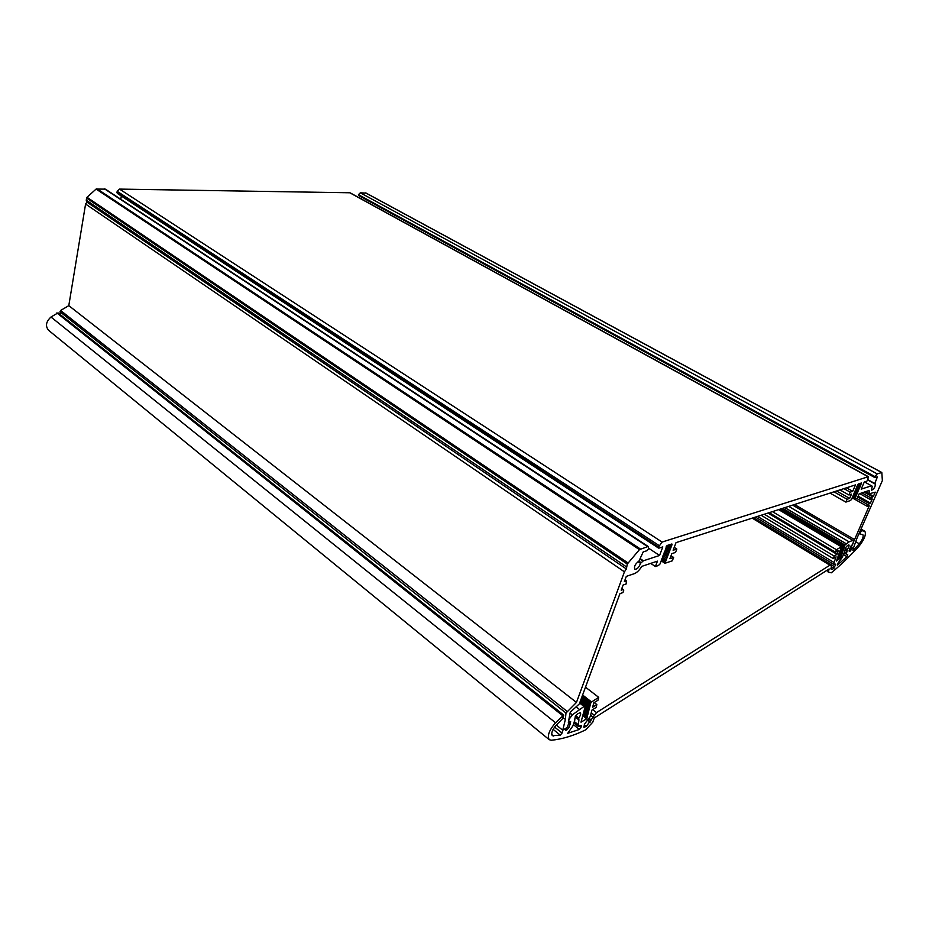 <?xml version="1.0" encoding="UTF-8"?>
<svg xmlns="http://www.w3.org/2000/svg" width="929" height="929" viewBox="0 0 929 929"><rect width="100%" height="100%" fill="white"/><g stroke="black" fill="none" stroke-linecap="round" stroke-linejoin="round"><path stroke-width="1.39" d="M850.755 548.307L869.242 505.817L867.454 506.444L869.254 503.506L870.45 503.088L872.25 499.001L870.45 499.616L871.147 498.025L873.446 496.26L875.257 492.149L869.405 493.763L869.091 490.5L859.162 493.81L857.235 498.258L854.773 499.082L861.508 482.964L857.618 484.926L851.556 499.43L850.372 500.568L845.878 502.09L847.097 499.256L849.652 498.397L851.487 494.147L848.943 494.994L850.174 492.149L852.717 491.313L855.493 484.903L676.022 542.641L673.119 550.27L676.835 549.051L675.546 552.418L671.83 553.649L669.914 558.689L673.63 557.446L672.341 560.791L664.943 563.299L672.073 544.533L671.876 543.976L667.219 545.474L659.95 564.077L658.336 565.54L655.409 566.527L657.442 561.139L641.753 566.376C639.466 570.162 636.992 572.589 634.333 573.657L626.309 576.375L624.393 581.577L626.413 580.88L626.134 583.993L623.115 585.026L621.211 590.205L623.231 589.497L623.707 590.577L622.964 592.574L619.945 593.643L579.336 703.903L570.243 712.218L568.351 722.402L569.349 722.054L567.096 727.5L562.742 730.24L565.366 719.452L565.982 713.042L576.468 702.429L624.427 571.823L626.367 568.954L627.284 564.042L639.454 549.62L647.676 546.635L648.477 546.682L648.558 548.923L647.037 550.688L643.216 551.907L638.873 561.255C635.262 563.833 633.892 566.504 634.751 569.268C637.097 569.396 639.013 567.41 640.511 563.334L643.379 560.791L659.578 555.461L662.807 546.891L658.975 548.122L658.545 546.995L662.098 542.06L868.174 476.763L867.872 479.91L866.734 481.28L864.26 482.07L861.195 489.13L871.611 485.762L872.238 486.285L871.472 490.315C874.131 488.956 875.42 486.808 875.304 483.87L874.793 483.51L877.394 476.856L874.886 477.587L874.979 476.623L877.208 473.906L881.807 472.501L882.364 480.607L856.991 538.193L853.763 547.227L851.069 548.923L850.174 547.959M669.228 552.035L665.524 549.62M669.763 550.63L666.058 548.215M670.297 549.213L666.232 546.566M670.831 547.796L667.254 545.462M671.377 546.38L669.066 544.882M671.911 544.963L670.889 544.289M655.409 566.527L650.706 563.392M626.413 580.88L624.996 579.917M623.231 589.497L621.826 588.533M852.903 540.364L849.094 541.839L844.937 545.033L840.617 557.841L836.472 561.035L841.465 546.775L836.414 549.701L835.519 552.256L838.318 550.514L836.983 554.323L834.184 556.076L833.301 558.608L836.088 556.866L834.091 562.533L834.091 564.553L835.67 564.124L835.67 564.786L832.547 569.523L831.002 569.012L831.397 565.773L829.899 565.18L596.523 712.589L586.269 726.432L583.911 727.314L584.457 724.214L590.275 716.526L591.936 710.07L596.104 707.457L596.848 704.577L592.667 707.19L593.782 702.847L597.962 700.245L598.706 697.342L590.925 702.429L586.687 718.802L581.008 722.158L585.212 706.539L584.016 706.47L572.322 714.865L569.129 719.243L568.409 722.158L570.65 721.624L570.29 723.691L568.862 727.744L566.98 729.811L565.703 730.426L566.005 728.185L562.742 730.24L556.297 725.05L562.742 730.24L562.057 733.074L560.268 735.153L552.325 735.71C550.932 733.376 552.244 729.846 556.239 725.119L562.591 718.64L563.752 715.109L555.519 722.75C549.132 730.31 547.03 735.965 549.248 739.693L551.338 740.239C561.999 739.217 573.414 735.768 585.572 729.915L592.737 722.205L594.258 717.989L829.132 568.943L828.25 572.136L831.269 572.81C840.466 565.331 849.768 556.39 859.186 546.008C864.481 539.203 866.362 534.291 864.853 531.272L861.787 530.68L860.498 532.224L860.08 534.07L862.832 534.593C863.784 536.474 862.6 539.54 859.29 543.802L853.484 550.026L852.88 550.34L852.892 549.666L853.763 547.227L851.742 548.493L849.907 551.42L849.164 551.141L850.836 546.182L852.706 544.324L853.6 541.816L852.903 540.364L792.669 505.109M565.366 719.452L563.253 717.757M576.468 702.429L68.792 305.641L60.617 310.472L59.99 311.749L60.606 314.896M624.427 571.823L85.584 204.043L68.792 305.641M626.367 568.954L86.943 202.104L85.584 204.043M626.285 566.76L86.223 200.165L86.943 202.104M648.477 546.682L105.418 189.144L96.105 189.063L87.001 197.285L86.223 200.165M659.578 555.461L648.744 548.319M121.339 196.007L120.77 199.247M868.534 476.774L350.036 192.779L119.527 189.098L117.124 191.281L117.298 193.371L658.58 548.11M361.172 198.876L361.474 197.076M366.061 193.116L360.336 192.826L358.431 194.672L358.919 195.624M668.148 554.857L664.467 552.441M667.614 556.274L663.933 553.858M666.012 560.489L662.342 558.074M665.478 561.894L661.808 559.467M664.943 563.299L661.285 560.872M673.63 557.446L671.028 555.751M676.835 549.051L674.222 547.355M852.717 491.313L846.458 487.806M850.174 492.149L843.904 488.631M848.943 494.994L839.909 489.908M849.652 498.397L836.53 491M847.097 499.256L833.963 491.824M845.878 502.09L830.015 493.09M861.404 483.812L860.475 483.289M860.893 484.984L858.802 483.835M860.382 486.169L857.734 484.694M859.871 487.342L857.444 485.995M859.36 488.526L856.933 487.179M858.849 489.699L856.422 488.352M858.338 490.872L855.911 489.525M857.827 492.056L855.4 490.698M857.316 493.229L854.889 491.871M856.805 494.402L854.39 493.044M856.294 495.575L853.879 494.216M855.795 496.748L853.368 495.378M855.284 497.909L852.857 496.55M854.773 499.082L852.346 497.712M873.446 496.26L865.34 491.755M872.25 496.678L864.133 492.149M871.147 498.025L861.949 492.881M870.45 499.616L859.731 493.624M870.45 503.088L858.129 496.191M869.254 503.506L857.746 497.061M868.15 504.853L856.712 498.432M867.454 506.444L852.299 497.909M854.425 539.505L794.527 504.517M847.016 551.408L847.248 549.562C848.862 547.262 849.396 545.683 848.851 544.824C846.342 545.997 845.042 548.052 844.937 551.013L842.243 557.388L837.737 563.473L837.354 565.238L846.923 556.634L847.736 554.694L846.273 554.148L847.016 551.408L844.763 550.073M578.941 719.975L578.721 717.989C580.532 715.539 581.078 713.786 580.335 712.729C576.63 713.693 574.796 716.154 574.807 720.114L572.996 725.723L567.712 733.295L579.406 729.439L581.299 726.211L581.217 725.584L578.082 726.292L578.941 719.975L575.086 716.933M570.162 723.61L569.163 722.82M563.752 715.109L58.051 312.864L50.979 317.021C45.927 321.724 45.161 326.184 48.68 330.376L549.248 739.693M849.094 541.839L788.709 506.386M846.098 543.697L784.854 507.629M844.74 545.578L782.009 508.535L844.74 545.578M844.356 546.635L780.65 508.976L844.356 546.624M843.985 547.692L779.303 509.406L843.985 547.692M843.242 549.794L840.884 548.4L843.242 549.794M842.87 550.851L840.513 549.445L842.858 550.839M842.498 551.896L840.141 550.502L842.498 551.896M842.127 552.952L839.781 551.559L842.127 552.952M841.384 555.054L839.038 553.649L841.372 555.043M841.012 556.099L838.678 554.706L841 556.088M840.64 557.145L838.306 555.751L840.64 557.145M839.421 551.965L841.953 553.463M839.793 550.909L842.324 552.407M840.339 549.956L842.696 551.361M841.465 546.775L778.676 509.615L841.465 546.775M841.256 546.705L778.641 509.626M836.414 549.701L772.429 511.624M835.519 552.256L769.177 512.669M836.983 554.323L767.923 513.075M834.184 556.076L764.335 514.225M833.301 558.608L761.13 515.258M832.547 569.523L830.909 568.525M586.269 726.432L584.295 724.864M596.848 704.577L594.246 702.556M598.706 697.342L585.491 687.181M591.436 701.859L582.599 695.02M584.016 706.47L579.638 703.056M579.336 709.373L576.073 706.818M572.322 714.865L570.151 713.147M668.706 552.511L665.071 550.131M668.961 551.826L665.547 549.596M669.24 551.094L665.594 548.714M669.495 550.409L666.081 548.18M669.774 549.678L666 547.216M670.041 549.004L666.244 546.531M670.32 548.261L666.662 545.892M670.575 547.587L667.289 545.451M670.854 546.844L668.241 545.149M671.11 546.171L669.112 544.87M671.388 545.428L670.053 544.557M672.073 544.533L671.435 544.115M565.982 713.042L59.99 311.749M566.98 711.277L60.617 310.472M627.284 564.042L86.56 198.074M627.958 562.904L87.001 197.285M639.454 549.62L96.105 189.063M640.325 548.958L96.883 188.738M647.676 546.635L104.501 188.854M638.049 561.685L640.511 563.334M640.987 562.579L638.955 561.221M640.093 559.142L642.926 561.046M643.379 560.791L640.278 558.712M658.545 546.995L116.938 192.384M659.091 545.555L117.124 191.281M662.098 542.06L119.527 189.098M868.174 476.763L349.559 192.651M864.574 481.977L871.437 485.762M874.781 483.846L867.814 480.014L874.746 483.788M874.793 483.51L867.941 479.747M874.979 476.623L358.431 194.672M877.208 473.906L360.336 192.826M881.644 472.501L365.654 192.907M668.172 553.916L664.537 551.547M667.893 554.648L664.479 552.418M667.637 555.333L664.014 552.952M667.359 556.065L663.945 553.823M667.103 556.738L663.48 554.369M666.557 558.143L662.958 555.774M666.023 559.56L662.435 557.179M665.756 560.28L662.354 558.039M665.501 560.965L661.912 558.596M665.222 561.685L661.82 559.444M664.967 562.359L661.378 560.001M664.688 563.09L661.297 560.849M861.555 483.452L860.974 483.126M861.02 484.172L859.813 483.51M860.753 484.787L858.942 483.788M860.509 485.356L858.21 484.079M860.242 485.972L857.781 484.601M859.999 486.541L857.513 485.159M859.731 487.144L857.455 485.879M859.488 487.713L857.2 486.436M859.22 488.329L856.944 487.063M858.977 488.886L856.689 487.62M858.71 489.502L856.433 488.236M858.466 490.071L856.178 488.793M858.199 490.675L855.911 489.409M857.955 491.244L855.679 489.966M857.688 491.859L855.4 490.57M857.444 492.416L855.168 491.151M857.177 493.032L854.877 491.743M856.933 493.589L854.657 492.324M856.666 494.205L854.355 492.904M856.422 494.762L854.157 493.496M856.166 495.378L853.832 494.065M855.923 495.935L853.646 494.669M855.655 496.55L853.31 495.238M855.412 497.108L853.147 495.842M855.144 497.723L852.787 496.4M854.901 498.281L852.636 497.015M854.634 498.885L852.265 497.561M847.248 549.562L845.309 548.412M846.981 550.142L845.053 549.004M846.284 553.475L844.333 552.314M846.261 554.137L844.043 552.813L846.273 554.148M846.923 556.634L843.277 554.462M578.442 718.686L575.423 716.305M578.721 717.989L575.806 715.69M577.838 724.388L574.517 721.752M581.299 726.211L580.602 725.654M580.985 727.465L579.51 726.292M579.406 729.439L573.286 724.574M568.862 727.744L567.782 726.884M566.98 729.811L565.842 728.893M562.057 733.074L554.601 727.059M560.268 735.153L553.127 729.37M553.614 736.047L551.721 734.502M562.568 715.597L56.866 312.91M555.519 722.75L50.979 317.021M828.25 571.474L826.659 570.511M864.539 531.144L860.997 529.1M861.787 530.68L860.602 530.006M860.498 532.224L859.801 531.829M860.08 533.374L859.313 532.932M859.29 543.802L855.737 541.723M853.484 550.026L852.88 549.678M851.243 549.887L849.582 548.9M849.907 551.42L849.013 550.885M844.937 545.033L782.717 508.314M844.566 546.089L781.359 508.744M844.182 547.146L780 509.185M843.811 548.203L841.488 546.821M843.602 548.737L841.244 547.344L843.613 548.737M843.439 549.248L841.117 547.866M843.067 550.305L840.71 548.9M841.744 553.998L839.41 552.604L841.755 553.998M841.581 554.508L839.061 553.01M841.209 555.554L838.69 554.056M840.838 556.599L838.33 555.101M840.699 557.644L838.039 556.053M840.617 557.841L838.144 556.366M839.886 558.886L837.726 557.586M834.091 562.533L757.541 516.408M835.67 564.786L835.02 564.391M834.904 566.957L753.477 517.72M833.975 568.339L831.443 566.806M829.899 565.18L752.176 518.138M596.523 712.589L592.679 709.605M594.049 715.028L591.227 712.822M592.702 716.874L590.612 715.225M591.146 719.963L589.392 718.593M590.937 720.788L588.986 719.255M590.147 722.135L588.045 720.474M584.387 727.302L583.795 726.826M590.925 702.429L582.332 695.763M590.681 702.986L582.111 696.344L590.705 703.032M590.612 703.636L581.914 696.889M590.368 704.205L581.705 697.47M590.31 704.844L581.496 698.016M590.066 705.413L581.287 698.596L590.089 705.459M589.996 706.063L581.089 699.131M589.752 706.621L580.869 699.711L589.787 706.667M589.694 707.271L580.671 700.245M589.45 707.828L580.462 700.826M589.381 708.479L580.265 701.372M589.137 709.036L580.056 701.952L589.172 709.082M589.079 709.675L585.247 706.69M588.835 710.244L584.945 707.201L588.87 710.29M588.765 710.882L584.933 707.886M588.533 711.44L584.643 708.409L588.556 711.486M588.463 712.09L584.631 709.094M588.22 712.648L584.353 709.617L588.254 712.694M588.162 713.286L584.329 710.29M587.918 713.844L584.051 710.813M587.86 714.482L584.027 711.486M587.616 715.04L583.76 712.02L587.639 715.086M587.546 715.69L583.714 712.682M587.302 716.236L583.458 713.217L587.337 716.294M587.244 716.886L583.412 713.867M587 717.432L583.157 714.424M587.36 717.873L583.075 714.506M586.687 718.802L582.773 715.725M585.154 706.516L579.882 702.405L585.212 706.539M358.687 195.554L874.886 477.587M881.807 472.501L365.887 192.965M850.755 548.981L849.849 548.447M869.405 493.763L865.619 491.662M578.082 726.292L573.843 722.925M864.853 531.272L861.02 529.065M834.091 564.553L755.451 517.081M830.898 564.983L753.001 517.871M590.403 704.252L581.693 697.493M589.474 707.875L580.451 700.849M587.952 713.89L584.039 710.836M587.035 717.49L583.145 714.436"/></g></svg>
